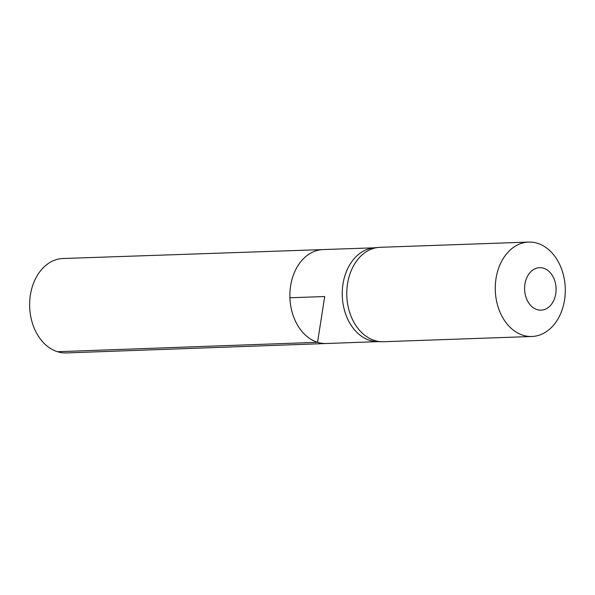 <?xml version="1.0" encoding="UTF-8"?>
<svg xmlns="http://www.w3.org/2000/svg" width="595" height="595" viewBox="0 0 595 595"><rect width="100%" height="100%" fill="white"/><g stroke="black" fill="none" stroke-linecap="round" stroke-linejoin="round"><path stroke-width="0.89" d="M378.546 247.416L373.809 247.877A46.946 34.778 88 0 0 342.296 291.007A46.946 34.778 88 0 0 369.874 340.407A46.946 34.778 88 0 0 377.118 341.619L381.871 341.738A47.236 34.993 -92 0 1 374.59 340.519A47.236 34.993 -92 0 1 346.833 290.814A47.236 34.993 -92 0 1 378.546 247.416A47.236 34.993 -92 0 1 380.123 247.312L528.613 242.076A47.236 34.993 -92 0 1 565.25 288.047A47.236 34.993 -92 0 1 531.945 336.487A47.236 34.993 -92 0 1 523.072 335.275A47.236 34.993 -92 0 1 495.375 284.507A47.236 34.993 -92 0 1 528.613 242.076M377.914 341.634L326.395 343.508A46.998 34.815 -92 0 1 317.544 342.296A46.998 34.815 -92 0 1 289.988 291.773A46.998 34.815 -92 0 1 323.078 249.573L63.011 258.513A47.236 34.993 -92 0 0 29.75 300.929A47.236 34.993 -92 0 0 57.447 351.712A47.236 34.993 -92 0 0 66.343 352.924L326.395 343.508A46.998 34.815 -92 0 1 317.544 342.296A46.998 34.815 -92 0 1 289.988 291.773A46.998 34.815 -92 0 1 323.078 249.573L374.605 247.803M531.945 336.487L383.455 341.731A47.236 34.993 -92 0 1 381.871 341.738M537.106 309.623A21.256 15.745 -92 0 1 528.613 274.407A21.256 15.745 -92 0 1 555.321 282.751A21.256 15.745 -92 0 1 537.106 309.623M289.914 297.768L324.714 296.541L317.544 342.296L57.447 351.712"/></g></svg>
